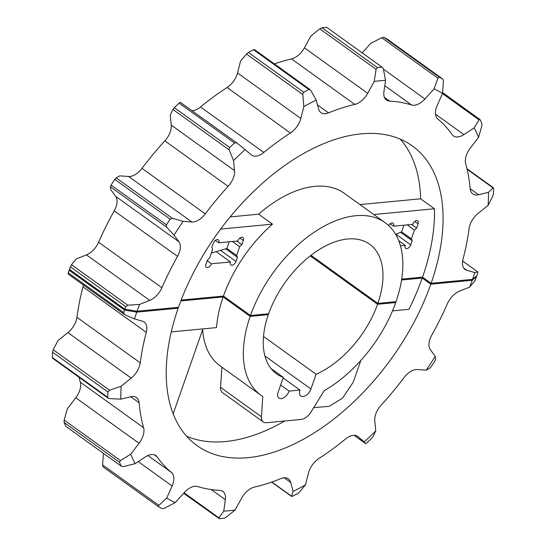 <?xml version="1.0" encoding="UTF-8"?>
<svg xmlns="http://www.w3.org/2000/svg" width="546" height="546" viewBox="0 0 546 546"><rect width="100%" height="100%" fill="white"/><g stroke="black" fill="none" stroke-linecap="round" stroke-linejoin="round"><path stroke-width="0.82" d="M360.831 360.462L353.235 382.145L342.533 398.171L329.204 406.333L313.697 407.644M401.583 279.989L422.229 278.03L430.794 284.186L472.208 280.255A244.997 142.267 -54.3 0 1 469.731 287.066L459.541 291.1A15.957 9.268 125.7 0 0 447.392 303.76A221.403 128.569 -54.3 0 1 431.763 335.142A15.957 9.268 125.7 0 0 430.002 339.018A15.957 9.268 125.7 0 0 430.364 349.686L435.217 356.367A244.997 142.267 -54.3 0 1 426.214 370.147L417.41 369.512A15.957 9.268 125.7 0 0 404.006 377.634A221.403 128.569 -54.3 0 1 381.156 405.152A15.957 9.268 125.7 0 0 375.744 414.073A15.957 9.268 125.7 0 0 374.754 420.884L375.757 430.917A244.997 142.267 -54.3 0 1 364.182 441.905L358.108 436.698A15.957 9.268 125.7 0 0 357.746 436.411A15.957 9.268 125.7 0 0 345.488 439.039A221.403 128.569 -54.3 0 1 318.898 458.503A15.957 9.268 125.7 0 0 309.002 471.273A15.957 9.268 125.7 0 0 308.47 473.034L305.467 484.889A244.997 142.267 -54.3 0 1 293.093 491.414L290.67 482.425A15.957 9.268 125.7 0 0 288.343 478.862A15.957 9.268 125.7 0 0 280.753 478.637A221.403 128.569 -54.3 0 1 254.47 487.08A15.957 9.268 125.7 0 0 241.605 498.191L235.053 510.06A244.997 142.267 -54.3 0 1 223.758 511.138L225.355 499.733A15.957 9.268 125.7 0 0 222.843 491.461A15.957 9.268 125.7 0 0 219.656 490.39A221.403 128.569 -54.3 0 1 197.679 486.527A15.957 9.268 125.7 0 0 184.336 492.526L175.232 502.613A244.997 142.267 -54.3 0 1 166.735 498.061L172.113 485.981A15.957 9.268 125.7 0 0 171.492 472.508A221.403 128.569 -54.3 0 1 157.173 456.934A15.957 9.268 125.7 0 0 155.863 455.589A15.957 9.268 125.7 0 0 145.379 456.906L135.115 463.67A244.997 142.267 -54.3 0 1 130.712 454.19L139.053 443.277A15.957 9.268 125.7 0 0 143.605 427.716A221.403 128.569 -54.3 0 1 139.121 402.798A15.957 9.268 125.7 0 0 136.507 397.556A15.957 9.268 125.7 0 0 130.671 396.751L120.802 399.16A244.997 142.267 -54.3 0 1 121.164 386.199L131.197 378.105A15.957 9.268 125.7 0 0 140.233 362.837A221.403 128.569 -54.3 0 1 146.267 332.364A15.957 9.268 125.7 0 0 144.164 322.044A15.957 9.268 125.7 0 0 142.451 321.219L134.48 318.912A244.997 142.267 -54.3 0 1 136.766 312.121L178.18 308.19L177.143 307.439M166.735 498.061L158.715 505.514L158.524 506.722L103.167 466.919L102.573 465.151L103.392 453.439M130.712 454.19L120.454 460.537L119.465 462.264A257.105 149.304 125.7 0 0 121.287 466.195L65.923 426.392A257.105 149.304 -54.3 0 1 64.1 422.467L64.155 420.058L67.424 408.695L75.764 397.775A15.957 9.268 125.7 0 0 80.317 382.214A221.403 128.569 -54.3 0 1 79.02 377.252M53.01 358.128L52.416 357.555A257.105 149.304 -54.3 0 1 52.566 352.184L53.242 349.774L57.883 340.697L67.909 332.61A15.957 9.268 125.7 0 0 76.945 317.335A221.403 128.569 -54.3 0 1 82.978 286.862A15.957 9.268 125.7 0 0 83.367 284.985M121.164 386.199L109.541 390.253L107.924 391.987A257.105 149.304 125.7 0 0 107.774 397.358L108.258 398.273L109.309 398.607L120.802 399.16M430.794 284.186A184.5 107.139 -54.3 0 1 196.935 445.55A184.5 107.139 -54.3 0 1 178.18 308.19M284.719 421.007A184.5 107.139 -54.3 0 1 186.63 436.247M422.229 278.03A184.5 107.139 -54.3 0 1 408.934 309.323L392.499 310.886M476.139 276.331L476.535 276.617A257.105 149.304 125.7 0 1 475.627 279.183L474.508 281.279L469.731 287.066M124.529 314.523L68.134 274.031L68.277 272.816A257.105 149.304 -54.3 0 1 69.158 270.256L124.515 310.06A257.105 149.304 125.7 0 0 123.635 312.619L124.529 314.523L134.48 318.912M124.515 310.06L136.766 312.121M472.208 280.255L476.535 276.617M69.861 269.669L69.158 270.256M394.69 301.795L395.727 302.545A106.313 61.739 -54.3 0 1 324.167 390.69L310.995 412.025A11.623 6.75 -54.3 0 1 301.167 419.444L266.544 422.734A11.623 6.75 -54.3 0 1 263.329 421.969A11.623 6.75 -54.3 0 1 261.418 416.735L262.79 396.526A106.313 61.739 -54.3 0 1 261.043 395.338A106.313 61.739 -54.3 0 1 250.17 316.373L223.143 296.942A106.313 61.739 125.7 0 0 216.537 327.6L171.26 331.9M395.727 302.545L377.566 304.272A79.784 46.328 -54.3 0 1 316.1 374.249L310.927 389.025A7.978 4.634 -54.3 0 1 300.805 396.021A7.978 4.634 -54.3 0 1 300 390.062L289.08 391.1A7.978 4.634 -54.3 0 1 278.958 398.095A7.978 4.634 -54.3 0 1 278.153 392.137L283.326 377.361A79.784 46.328 -54.3 0 1 276.529 373.798A79.784 46.328 -54.3 0 1 268.332 314.646L250.17 316.373M202.641 329.682A106.313 61.739 125.7 0 0 220.168 365.957L261.043 395.338M316.1 374.249L263.5 336.432M377.566 304.272L310.258 255.876M283.326 377.361L270.987 368.489M267.287 313.902L268.332 314.646M180.822 300.962L223.143 296.942M221.915 367.212L220.543 387.346A11.623 6.75 125.7 0 0 222.461 392.588L263.329 421.969M223.758 511.138L218.966 517.874L219.342 518.7A257.105 149.304 125.7 0 0 224.024 518.256L226.242 517.178L235.053 510.06M183.647 493.284L219.342 518.7M293.093 491.414L291.605 496.464L271.621 482.091M271.84 482.016L291.564 496.198L292.485 496.259A257.105 149.304 125.7 0 0 297.611 493.557L299.536 491.987L305.467 484.889M364.182 441.905L365.636 443.639L354.081 435.326L365.622 443.625L366.871 442.861A257.105 149.304 125.7 0 0 371.669 438.308L373.075 436.541L375.757 430.917M426.214 370.147L429.859 368.154L431.183 366.632A257.105 149.304 125.7 0 0 434.916 360.926L435.66 359.268L435.217 356.367M65.923 426.392L121.287 466.195L123.294 466.639L135.115 463.67M158.586 506.763A257.105 149.304 125.7 0 0 162.107 508.647L164.353 508.278L175.232 502.613M289.08 391.1L280.644 385.032M300 390.062L283.128 377.928M442.547 93.434L443.42 81.129L442.772 79.04A257.105 149.304 125.7 0 0 439.25 77.157L437.947 78.201L434.056 88.889A244.997 142.267 -54.3 0 1 442.547 93.434L437.169 105.514A15.957 9.268 125.7 0 0 436.466 107.296A15.957 9.268 125.7 0 0 437.79 118.994A221.403 128.569 -54.3 0 1 452.115 134.569A15.957 9.268 125.7 0 0 453.426 135.906A15.957 9.268 125.7 0 0 463.902 134.596L474.174 127.832A244.997 142.267 -54.3 0 1 478.576 137.305L481.845 125.942L481.9 123.532A257.105 149.304 125.7 0 0 480.077 119.608L442.608 92.561M478.576 137.305L470.236 148.225A15.957 9.268 125.7 0 0 466.359 155.31A15.957 9.268 125.7 0 0 465.683 163.786A221.403 128.569 -54.3 0 1 470.167 188.704A15.957 9.268 125.7 0 0 472.781 193.946A15.957 9.268 125.7 0 0 478.61 194.751L488.479 192.342A244.997 142.267 -54.3 0 1 488.117 205.303L492.758 196.226L493.434 193.816A257.105 149.304 125.7 0 0 493.584 188.445L492.99 187.872L488.479 192.342M488.117 205.303L478.091 213.39A15.957 9.268 125.7 0 0 469.976 224.87A15.957 9.268 125.7 0 0 469.055 228.665A221.403 128.569 -54.3 0 1 463.022 259.138A15.957 9.268 125.7 0 0 465.124 269.451A15.957 9.268 125.7 0 0 466.83 270.277L474.802 272.59A244.997 142.267 -54.3 0 1 472.515 279.381L476.842 275.744A257.105 149.304 125.7 0 0 477.723 273.184L477.77 271.949L474.802 272.59M71.492 264.721L127.791 305.2L139.551 304.436A244.997 142.267 -54.3 0 0 137.073 311.247L124.822 309.186L69.465 269.383A257.105 149.304 -54.3 0 1 70.373 266.817L71.492 264.721L76.269 258.934L86.459 254.9A15.957 9.268 125.7 0 0 98.608 242.24A221.403 128.569 -54.3 0 1 114.237 210.858A15.957 9.268 125.7 0 0 115.636 196.314L110.783 189.633L110.34 186.732L111.084 185.074A257.105 149.304 -54.3 0 1 114.817 179.368L116.141 177.846L119.786 175.853L128.59 176.488A15.957 9.268 125.7 0 0 141.994 168.366A221.403 128.569 -54.3 0 1 164.844 140.848A15.957 9.268 125.7 0 0 171.246 125.116L170.243 115.083L172.925 109.459L174.331 107.692A257.105 149.304 -54.3 0 1 179.129 103.139L180.378 102.375L236.527 142.745M166.448 224.877L166.639 227.204L174.065 235.135A244.997 142.267 -54.3 0 1 183.074 221.348L172.44 218.325L170.175 219.171A257.105 149.304 125.7 0 0 166.448 224.877L111.084 185.074M236.684 142.854L234.487 142.936A257.105 149.304 125.7 0 0 229.695 147.495L229.061 148.887L229.224 149.938L233.531 160.585A244.997 142.267 -54.3 0 1 245.099 149.59L236.684 142.854L180.378 102.375M191.919 110.674A15.957 9.268 125.7 0 0 200.512 106.961A221.403 128.569 -54.3 0 1 227.102 87.496A15.957 9.268 125.7 0 0 237.53 72.966L240.533 61.111L246.608 53.849L248.389 52.443A257.105 149.304 -54.3 0 1 253.515 49.741L254.436 49.802M303.747 92.247L302.75 94.212L303.822 106.613A244.997 142.267 -54.3 0 1 316.195 100.082L310.735 90.281L310.196 89.66L308.872 89.544A257.105 149.304 125.7 0 0 303.747 92.247L248.389 52.443M466.98 168.748L493.4 187.742L492.99 187.872L467.103 169.26M480.077 119.608L479.006 119.84L474.174 127.832M387.414 39.237L442.833 79.081L387.414 39.237A257.105 149.304 -54.3 0 0 383.893 37.353L439.25 77.157M362.353 52.716L370.768 43.387L381.647 37.722L383.893 37.353M326.658 27.3L382.016 67.103A257.105 149.304 125.7 0 0 377.334 67.547L376.058 69.301L374.235 81.436A244.997 142.267 -54.3 0 1 385.531 80.364L383.333 68.605L382.016 67.103L326.658 27.3A257.105 149.304 -54.3 0 0 321.976 27.744L377.334 67.547M274.379 63.909A221.403 128.569 -54.3 0 1 291.53 58.92A15.957 9.268 125.7 0 0 304.395 47.809L310.947 35.94L319.758 28.822L321.976 27.744M385.531 80.364L383.927 91.769A15.957 9.268 125.7 0 0 386.438 100.041A15.957 9.268 125.7 0 0 389.632 101.112A221.403 128.569 -54.3 0 1 411.609 104.975A15.957 9.268 125.7 0 0 424.952 98.976L434.056 88.889M316.195 100.082L318.618 109.077A15.957 9.268 125.7 0 0 320.939 112.64A15.957 9.268 125.7 0 0 328.535 112.865A221.403 128.569 -54.3 0 1 354.818 104.422A15.957 9.268 125.7 0 0 367.683 93.311L374.235 81.436M245.099 149.59L251.174 154.805A15.957 9.268 125.7 0 0 251.535 155.091A15.957 9.268 125.7 0 0 263.8 152.457A221.403 128.569 -54.3 0 1 290.39 132.999A15.957 9.268 125.7 0 0 300.819 118.468L303.822 106.613M183.074 221.348L191.878 221.99A15.957 9.268 125.7 0 0 205.282 213.868A221.403 128.569 -54.3 0 1 228.132 186.35A15.957 9.268 125.7 0 0 234.534 170.618L233.531 160.585M139.551 304.436L149.747 300.402A15.957 9.268 125.7 0 0 161.889 287.742A221.403 128.569 -54.3 0 1 177.518 256.361A15.957 9.268 125.7 0 0 178.924 241.817L174.065 235.135M462.633 261.015L477.866 271.969L462.626 261.063M127.791 305.2L125.737 306.62A257.105 149.304 125.7 0 0 124.822 309.186M220.673 229.074L272.488 224.153A106.313 61.739 125.7 0 0 223.444 296.069L250.477 315.499A106.313 61.739 -54.3 0 1 385.162 222.707L344.287 193.318A106.313 61.739 125.7 0 0 258.647 214.196L230.2 216.899M400.245 139.141A184.5 107.139 -54.3 0 1 420.632 198.812L359.95 204.573M230.501 261.978A3.993 2.314 125.7 0 0 230.903 264.96A3.993 2.314 125.7 0 0 235.961 261.459L237.428 257.262L236.602 255.48L239.667 246.724L241.844 244.656L243.318 240.458A3.993 2.314 125.7 0 0 242.915 237.476A3.993 2.314 125.7 0 0 237.851 240.977L218.734 242.793A3.993 2.314 125.7 0 0 218.332 239.817A3.993 2.314 125.7 0 0 213.274 243.311L211.8 247.515L212.633 249.297L209.568 258.046L207.391 260.114L205.917 264.312A3.993 2.314 125.7 0 0 206.32 267.294A3.993 2.314 125.7 0 0 211.384 263.793L230.501 261.978L216.844 252.163M237.428 257.262L225.853 248.935M236.602 255.48L226.843 248.464M239.667 246.724L232.391 241.496M241.844 244.656L236.855 241.073M218.734 242.793L215.383 240.383M211.384 263.793L207.166 260.763M258.647 214.196L272.488 224.153M400.477 245.83L405.282 245.372L398.737 240.67M405.282 245.372A3.993 2.314 125.7 0 0 405.685 248.355A3.993 2.314 125.7 0 0 410.742 244.854L412.216 240.656L400.634 232.33M412.216 240.656L411.384 238.875L401.631 231.859M411.384 238.875L414.448 230.125L407.173 224.891M414.448 230.125L416.625 228.057L411.636 224.467M416.625 228.057L418.1 223.853A3.993 2.314 125.7 0 0 417.697 220.877A3.993 2.314 125.7 0 0 412.633 224.372L393.516 226.187L390.165 223.778M393.516 226.187A3.993 2.314 125.7 0 0 393.113 223.212A3.993 2.314 125.7 0 0 388.622 225.532M373.792 214.53L434.473 208.763A184.5 107.139 -54.3 0 1 422.536 277.15L401.72 279.129M420.632 198.812L434.473 208.763M250.477 315.499L268.639 313.773A79.784 46.328 -54.3 0 1 369.676 244.239A79.784 46.328 -54.3 0 1 377.873 303.399L396.034 301.672A106.313 61.739 -54.3 0 0 385.162 222.707M310.995 255.31L377.873 303.399M223.444 296.069L181.156 300.082M137.073 311.247L178.487 307.309A184.5 107.139 -54.3 0 1 412.346 145.946A184.5 107.139 -54.3 0 1 431.101 283.313L472.515 279.381M431.101 283.313L422.536 277.15M229.177 241.803L226.829 248.512L211.309 253.078M403.958 225.198L401.61 231.907L395.638 234.309M102.58 464.871L158.886 505.35M64.155 420.058L120.454 460.537M53.242 349.774L109.541 390.253M68.277 272.816L123.635 312.619M147.884 455.528L171.492 472.508M154.17 454.77L157.173 456.934M138.227 461.616L172.113 485.981M357.364 436.158L358.108 436.698M184.091 492.792L218.966 517.874M211.2 489.55L225.355 499.733M284.227 477.791L290.67 482.425M52.566 352.184L107.924 391.987M67.909 332.61L131.197 378.105M52.416 357.555L107.774 397.358M64.1 422.467L119.465 462.264M75.764 397.775L139.053 443.277M103.228 466.96L158.476 506.681M80.317 382.214L143.605 427.716M130.706 396.744L139.121 402.798M76.945 317.335L140.233 362.837M82.978 286.862L146.267 332.364M220.543 387.346L261.418 416.735M310.927 389.025L264.892 355.924M174.331 107.692L229.695 147.495M442.485 93.578L479.006 119.84M381.647 37.722L437.947 78.201M319.758 28.822L376.058 69.301M253.515 49.741L308.872 89.544M246.464 54.013L302.764 94.492M179.129 103.139L234.487 142.936M172.925 109.459L229.224 149.938M114.817 179.368L170.175 219.171M116.141 177.846L172.44 218.325M110.34 186.732L166.639 227.204M463.793 268.093L466.83 270.277M470.167 188.677L478.61 194.751M435.476 114.155L463.902 134.596M383.428 69.124L424.952 98.976M384.78 85.688L411.609 104.975M384.411 97.359L389.632 101.112M304.395 47.809L367.683 93.311M291.53 58.92L354.818 104.422M317.499 104.934L328.535 112.865M237.53 72.966L300.819 118.468M227.102 87.496L290.39 132.999M200.512 106.961L263.8 152.457M171.246 125.116L234.534 170.618M164.844 140.848L228.132 186.35M141.994 168.366L205.282 213.868M128.59 176.488L191.878 221.99M115.636 196.314L178.924 241.817M114.237 210.858L177.518 256.361M98.608 242.24L161.889 287.742M86.459 254.9L149.747 300.402M70.373 266.817L125.737 306.62M235.961 261.459L221.144 250.812M243.318 240.458L239.96 238.049M410.742 244.854L395.932 234.207M418.1 223.853L414.742 221.444M52.6 358.258L108.258 398.273M173.171 413.841L202.921 328.89M254.395 49.536L310.196 89.66"/></g></svg>
